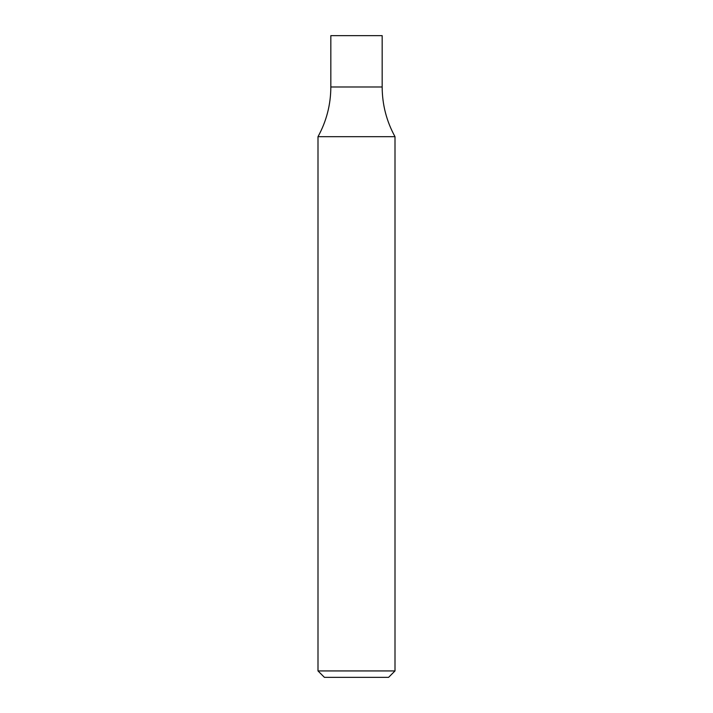 <?xml version="1.0" encoding="UTF-8"?>
<svg xmlns="http://www.w3.org/2000/svg" width="713" height="713" viewBox="0 0 713 713"><rect width="100%" height="100%" fill="white"/><g stroke="black" fill="none" stroke-linecap="round" stroke-linejoin="round"><path stroke-width="0.53" stroke-dasharray="3.56 2.67" d="M395.002 670.933L317.998 670.933M395.002 136.691L317.998 136.691M388.585 677.35L324.415 677.35M330.832 86.986L382.168 86.986L330.832 86.986M330.832 35.65L382.168 35.65"/><path stroke-width="1.07" d="M395.002 670.933L388.585 677.35L324.415 677.35L317.998 670.933L395.002 670.933L395.002 136.691C386.517 121.21 382.239 104.642 382.168 86.986L330.832 86.986C330.761 104.642 326.483 121.21 317.998 136.691L395.002 136.691M382.168 86.986L330.832 86.986L330.832 35.65L382.168 35.65L382.168 86.986M317.998 670.933L317.998 136.691"/></g></svg>
